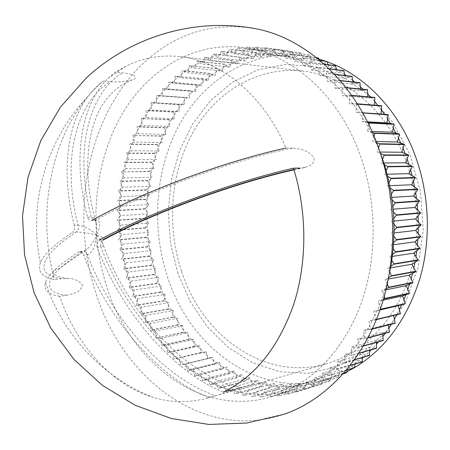 <?xml version="1.0" encoding="UTF-8"?>
<svg xmlns="http://www.w3.org/2000/svg" width="450" height="450" viewBox="0 0 450 450"><rect width="100%" height="100%" fill="white"/><g stroke="black" fill="none" stroke-linecap="round" stroke-linejoin="round"><path stroke-width="0.34" stroke-dasharray="2.25 1.69" d="M177.902 273.375L170.505 243.073L168.255 211.843L171.225 180.821L179.393 151.166L192.583 124.043L210.476 100.654L232.554 82.17L258.075 69.744L286.014 64.378L315.101 66.847L343.789 77.563L370.361 96.429L393.041 122.737L410.197 155.149L420.514 191.694L423.191 230.012L418.061 267.525L405.602 301.793L386.837 330.733L363.206 352.806L336.358 367.104L307.963 373.331L279.596 371.683L252.624 362.767L228.178 347.423L207.152 326.678L190.232 301.618L177.902 273.375M327.184 61.779L325.569 61.206M318.797 59.074L303.3 55.828C252.602 49.247 205.824 78.086 180.489 122.715C155.273 167.698 150.806 226.102 167.473 276.756C189.973 348.221 260.066 400.461 329.811 378.63L346.86 371.79M379.822 151.408L373.731 137.346L365.558 122.13L356.304 108.152L349.554 99.529L342.399 91.519L330.969 80.707L322.993 74.368L310.59 66.212L302.062 61.661L288.979 56.199L275.782 52.419L266.558 50.749L253.665 49.725L240.632 50.237L232.076 51.429L219.51 54.456L211.399 57.262L199.699 62.578L188.533 69.193L178.082 76.956L168.311 85.843L159.362 95.676L151.2 106.459L143.938 117.979L137.531 130.258L132.081 143.072L127.541 156.459L123.981 170.19L121.365 184.314L119.734 198.591L119.07 217.868L119.706 232.397L121.303 246.774L124.926 265.731L128.756 279.664L133.487 293.158L139.146 306.264L145.654 318.752L153.045 330.666L161.213 341.786L170.196 352.142L179.865 361.536L190.26 369.968L201.212 377.269L212.777 383.423L224.752 388.282L237.178 391.832L245.616 393.407L258.418 394.543L271.406 394.172L284.338 392.248L294.384 389.632L305.651 385.464L317.976 379.266L329.895 371.436L337.483 365.355L348.238 354.994L354.96 347.254L364.281 334.457L369.889 325.232L377.319 310.444L381.6 299.97L386.916 283.455L389.711 271.845M358.487 150.525C336.111 92.019 289.479 53.291 243.866 47.616C191.616 40.888 144.135 72.315 118.682 120.195C93.353 168.48 89.156 230.799 106.239 285.097C129.308 361.592 200.599 418.815 272.509 396.428C309.308 384.981 343.058 351.939 360.596 304.892C377.961 257.811 377.297 199.102 358.487 150.525M336.527 69.463L328.14 65.053L319.601 61.346L310.961 58.354L302.259 56.064L293.529 54.478L284.816 53.589L276.154 53.387L267.576 53.859L259.116 54.984L250.808 56.751L242.674 59.136L234.754 62.117L227.064 65.672L219.628 69.778L208.98 76.927L202.281 82.294L189.877 94.371L184.196 101.025L176.389 111.673L171.647 119.205L165.263 131.102L158.192 147.819L155.278 156.499L151.706 169.813L148.421 188.083L147.426 197.359L146.739 211.416L147.015 225.439L147.741 234.793L149.625 248.771L151.414 257.963L156.234 275.991L162.686 293.377L168.553 305.831L172.952 313.847L182.869 329.012L191.261 339.548L197.263 346.101L206.837 355.151L213.609 360.658L227.976 370.271L239.417 376.161L247.292 379.401L255.341 382.067L263.554 384.148L271.89 385.616L280.322 386.46L288.827 386.657L297.36 386.196L305.899 385.065L314.398 383.254L322.83 380.756L331.144 377.567L339.311 373.691L347.287 369.124L355.033 363.881L362.509 357.969M344.728 74.571L337.118 69.806M352.693 80.359L346.326 75.662M360.388 86.816L354.949 82.159M367.762 93.926L363.077 89.302M374.777 101.649L370.727 97.071M381.392 109.969L377.893 105.435M387.562 118.845L384.508 114.306M393.261 128.239L390.454 123.441M398.447 138.105L395.899 133.076M403.088 148.393L400.821 143.156M251.966 28.074C216.849 23.248 185.406 31.027 157.624 51.407C90.894 100.013 67.523 205.442 95.271 290.947C120.774 376.673 201.656 442.007 283.691 414.388M293.861 169.504L304.571 167.558C308.503 166.005 314.657 165.313 314.032 157.933C307.305 149.023 299.07 148.995 292.68 148.095C230.445 160.661 145.395 191.942 96.244 219.926L95.012 220.326C93.319 220.303 92.076 219.201 91.282 217.013C94.326 217.597 96.047 220.078 96.446 224.46L96.621 235.288L102.144 242.032C103.899 244.626 103.472 246.251 100.867 246.898C100.097 243.748 100.699 241.414 102.673 239.912L104.664 239.287C104.344 237.893 101.661 236.559 96.621 235.288C99.034 229.601 102.218 220.697 96.244 219.926L91.198 220.573C89.443 220.562 88.228 219.454 87.553 217.243C71.612 156.364 81.979 103.174 108.169 78.328L115.397 72.135L122.552 72.799C128.548 73.766 137.076 74.43 135.039 78.66L132.306 79.858C124.037 81.709 116.736 82.322 110.402 81.698C77.141 101.604 60.744 158.068 78.036 225.09C78.778 228.178 78.21 230.468 76.326 231.958C84.144 232.386 90.906 233.494 96.621 235.288C94.494 240.486 91.159 245.267 86.614 249.626L83.587 251.252C85.303 251.229 86.574 252.354 87.407 254.632C93.971 252.799 95.811 242.196 96.621 235.288C91.823 229.905 85.629 226.507 78.036 225.09L74.306 225.354C74.886 228.465 74.312 230.76 72.596 232.245L76.326 231.958C36.084 258.457 36.011 275.293 61.509 278.691L68.034 278.556C73.316 278.252 78.103 280.271 82.406 284.619C81.287 292.522 72.861 293.709 66.651 295.296L59.58 296.297C76.494 344.751 110.981 384.593 153.079 397.327C171.186 402.851 189.585 403.037 208.271 397.873L208.924 397.682C160.768 379.131 108.09 320.946 83.683 255.009L87.407 254.632C112.371 321.823 167.282 380.109 215.752 395.713L241.898 387.574C240.306 387.557 236.396 388.429 230.175 390.201L223.374 392.147C175.174 373.146 122.046 314.004 97.149 247.252C96.216 244.102 96.817 241.763 98.955 240.232L102.673 239.912M215.752 395.713L208.924 397.682M181.609 271.485C202.095 335.638 264.656 381.881 326.7 363.718C359.618 354.195 389.689 326.363 405.456 286.999C421.071 247.601 420.919 198.619 404.764 157.911C385.346 108.371 343.794 75.347 302.67 71.044C257.428 66.077 215.646 92.132 192.932 132.457C170.342 173.076 166.41 225.833 181.609 271.485M148.612 223.088L145.046 218.244L148.433 213.846L120.78 215.584L117.388 220.112L120.988 225.112L148.612 223.088L145.446 227.751L149.22 232.318L121.612 234.624L118.671 239.681L122.67 244.102L150.249 241.509L147.549 246.656L151.701 250.639L124.144 253.513L121.686 259.037L126.039 262.834L153.562 259.673L151.363 265.247L155.841 268.594L128.346 272.042L126.411 277.976L131.057 281.098L158.524 277.374L156.859 283.32L161.606 285.992L134.179 289.991L132.801 296.28L137.7 298.688L165.088 294.412L164.109 300.915L168.958 302.619L141.609 307.159L140.816 313.729L145.901 315.388L173.205 310.579L172.704 317.059L177.829 318.268L150.564 323.336L150.542 330.356L155.599 330.986L182.812 325.659L183.094 332.527L188.145 332.73L160.982 338.304L161.612 345.437L166.708 345.268L193.815 339.457L194.574 346.191L199.817 345.808L172.766 351.855L174.071 359.016L206.128 351.754L207.748 358.667L212.732 357.283L185.811 363.769L187.802 370.868L192.763 369.051L219.617 362.357L221.698 369.011L226.761 366.964L199.98 373.843L202.663 380.779L207.444 378.124L234.146 371.064L237.127 377.646L241.751 374.647L215.134 381.87L218.492 388.541L223.014 385.059L249.553 377.685L252.956 383.873L257.524 380.154L231.081 387.664L235.114 393.958L239.287 389.661L265.641 382.039L269.938 387.877L273.876 383.316L247.618 391.039L252.034 396.821L256.044 391.77L282.195 383.974L287.111 389.284L290.571 383.991L264.527 391.843L269.544 397.069L273.032 391.241L298.974 383.355L304.459 388.024L307.367 382.056L281.537 389.959L287.106 394.509L289.991 387.973L315.709 380.093L321.705 384.007L323.972 377.449L298.373 385.29L304.431 389.07L306.624 381.904L332.111 374.124L338.293 377.319L340.093 370.125L314.724 377.814L321.199 380.706L322.627 373.022L347.878 365.456L354.414 367.751M148.674 204.615L145.547 199.26L149.338 195.424L121.652 196.594L117.832 200.841L121.005 206.072L148.674 204.615L145.08 208.738L148.433 213.846M153.562 259.673L149.299 256.281L151.701 250.639M150.249 241.509L146.312 237.51L149.22 232.318M159.013 150.981L157.477 144.444L162.203 142.577L134.477 142.099L129.729 144.028L131.287 150.767L159.013 150.981L154.417 153.203L156.24 159.581L128.52 159.638L123.964 162.562L126.163 168.683L153.883 168.351L149.569 171.253L151.942 177.266L124.234 177.874L120.071 181.198L122.732 187.189L150.429 186.3L146.419 190.119L149.338 195.424M165.791 134.398L164.863 127.603L169.785 126.472L142.076 125.477L137.002 126.906L138.077 133.656L165.791 134.398L160.852 136.159L162.203 142.577M150.429 186.3L147.746 180.771L151.942 177.266M153.883 168.351L151.779 162.146L156.24 159.581M206.128 351.754L201.099 352.738L199.817 345.808M193.815 339.457L188.758 339.643L188.145 332.73M234.146 371.064L229.404 373.663L226.761 366.964M219.617 362.357L214.689 364.146L212.732 357.283M165.088 294.412L160.329 292.354L161.606 285.992M158.524 277.374L153.984 274.635L155.841 268.594M182.812 325.659L177.632 324.844L177.829 318.268M173.205 310.579L168.154 308.993L168.958 302.619M328.033 64.688L329.192 68.664L303.137 65.407L300.741 57.853L294.649 61.453L320.833 64.834L319.027 59.721M326.841 61.38L320.833 64.834M318.127 57.819L312.368 61.701L286.043 58.23L282.938 51.277L277.369 55.721L303.817 59.259L300.724 52.926L295.239 57.51L268.667 53.938L264.949 47.689L259.971 52.864L286.661 56.447L282.999 50.782L278.123 56.064L251.319 52.487L247.354 47.008L242.747 52.807L269.657 56.346L265.523 51.413L261.304 57.279L234.292 53.797L229.899 49.106L225.979 55.44L253.08 58.843L248.569 54.697L245.031 61.026L217.845 57.718L213.12 53.859L209.914 60.609L237.178 63.799L232.374 60.463L229.545 67.146L202.208 64.091L197.241 61.087L194.754 68.136L222.154 71.038L217.153 68.535L215.032 75.459L187.577 72.72L182.458 70.577L180.692 77.816L208.204 80.376L203.085 78.705L201.673 85.759L174.116 83.396L168.93 82.114L167.878 89.432L195.474 91.592L190.136 90.945L189.607 97.847L156.797 95.462L156.437 102.763L184.095 104.484L178.982 104.451L178.948 111.487L151.268 110.002L146.019 110.621L146.475 117.579L174.172 118.828L169.172 119.576L169.785 126.472M343.822 70.644L337.393 73.187L311.479 70.071L309.459 62.263L303.137 65.407M335.419 65.655L329.192 68.664M286.661 56.447L291.848 51.497L295.239 57.51M303.817 59.259L309.319 54.984L312.368 61.701M381.606 105.728L374.58 105.683L349.363 103.714L349.74 95.4L342.433 95.681L367.791 97.931L367.779 96.801M359.91 82.71L353.154 84.263L327.521 81.523L326.576 73.485L319.618 75.448L345.392 78.39L344.886 75.493M351.996 76.331L345.392 78.39M374.754 97.431L367.791 97.931M367.509 89.747L360.636 90.782L335.143 88.273L334.626 80.106L327.521 81.523M195.474 91.592L196.532 84.51L201.673 85.759M208.204 80.376L209.751 73.524L215.032 75.459M174.172 118.828L173.88 111.853L178.948 111.487M184.095 104.484L184.466 97.408L189.607 97.847M253.08 58.843L256.967 52.734L261.304 57.279M269.657 56.346L273.949 50.766L278.123 56.064M222.154 71.038L224.629 64.226L229.545 67.146M237.178 63.799L240.362 57.279L245.031 61.026M410.619 170.044L408.949 164.475M413.46 181.294L412.104 175.596M407.149 159.058L405.174 153.641M332.111 374.124L330.193 380.953L323.972 377.449M315.709 380.093L313.116 386.364L307.367 382.056M362.098 361.935L355.421 360.118L330.283 367.543L337.072 369.461L337.663 361.378L362.689 354.133L366.103 354.797L369.669 351.405M369.478 355.449L366.103 354.797L363.336 357.261M346.461 372.881L340.093 370.125M347.152 369.973L347.878 365.456M355.011 364.067L355.421 360.118M265.641 382.039L261.248 386.162L257.524 380.154M249.553 377.685L245.07 381.082L241.751 374.647M298.974 383.355L295.779 388.991L290.571 383.991M282.195 383.974L278.488 388.907L273.876 383.316M416.762 250.881L417.403 245.087M417.87 239.349L418.179 233.488M412.588 273.375L413.882 267.801M414.996 262.243L415.969 256.545M417.212 204.339L416.514 198.484M415.665 192.746L414.636 186.953M418.32 227.706L418.292 221.816M418.101 216.017L417.735 210.127M389.385 332.196L385.92 332.325L388.884 328.033M395.139 323.274L391.68 323.674L394.402 319.112M376.515 348.317L373.095 347.918L376.476 344.211M383.164 340.554L379.716 340.419L382.894 336.414M405.928 294.722L407.829 289.474M409.562 284.22L411.165 278.798M400.393 313.824L396.962 314.494L399.426 309.679M401.715 304.83L403.909 299.79M145.046 218.244L117.388 220.112M145.052 218.531L117.394 220.404M145.446 227.751L117.81 229.911L121.612 234.624M145.468 228.032L117.832 230.203M145.547 199.26L117.855 200.542M145.53 199.547L117.832 200.841M145.074 209.025L117.394 210.611L120.78 215.584M145.08 208.738L117.399 210.313L117.394 210.611M149.243 256.005L121.686 259.037M149.299 256.281L121.748 259.329M151.363 265.247L123.84 268.571L128.346 272.042M151.436 265.523L123.907 268.858M146.284 237.229L118.671 239.681M146.312 237.51L118.704 239.974M147.594 246.938L120.009 249.688L124.144 253.513M147.549 246.656L119.964 249.401L120.009 249.688M157.477 144.444L129.729 144.028M157.382 144.709L129.634 144.298M154.417 153.203L126.669 153.062L128.52 159.638M154.333 153.467L126.585 153.338M164.863 127.603L137.126 126.653M164.739 127.851L137.002 126.906M160.852 136.159L133.104 135.478L134.477 142.099M160.965 135.906L133.104 135.478M147.797 180.489L120.071 181.198M147.746 180.771L120.026 181.485M146.419 190.119L118.71 191.121L121.652 196.594M146.453 189.838L118.744 190.828L118.71 191.121M151.779 162.146L124.037 162.287M151.706 162.422L123.964 162.562M149.513 171.529L121.776 171.956L124.234 177.874M149.569 171.253L121.776 171.956M200.903 352.553L173.874 358.819M201.099 352.738L174.071 359.016M207.54 358.493L185.811 363.769M207.748 358.667L180.787 365.169M188.584 339.435L161.438 345.218M188.758 339.643L161.612 345.437M194.766 346.387L167.676 352.429L172.766 351.855M194.574 346.191L167.676 352.429M229.174 373.534L202.427 380.644M229.404 373.663L202.663 380.779M236.891 377.533L210.465 384.941L215.134 381.87M237.127 377.646L210.465 384.941M214.481 363.988L187.583 370.699M214.689 364.146L187.802 370.868M221.917 369.152L195.097 376.076L199.98 373.843M221.698 369.011L195.097 376.076M160.222 292.095L132.801 296.28M160.329 292.354L132.913 296.55M163.991 300.662L136.609 305.123L141.609 307.159M164.109 300.915L136.733 305.387M153.906 274.359L126.411 277.976M153.984 274.635L126.495 278.257M156.954 283.584L129.499 287.494L134.179 289.991M156.859 283.32L129.398 287.218L129.499 287.494M177.632 324.844L150.384 330.114M177.789 325.074L150.542 330.356M183.094 332.527L155.897 338.068L160.982 338.304M182.931 332.308L155.897 338.068M168.154 308.993L140.816 313.729M168.289 309.24L140.946 313.988M172.851 317.301L145.553 322.318L150.564 323.336M172.704 317.059L145.553 322.318M320.006 60.542L301.005 57.977M319.888 60.441L300.741 57.853M316.491 57.656L291.881 54.191L286.043 58.23M316.401 57.583L291.881 54.191M329.259 68.957L318.009 67.416L311.479 70.071M329.102 68.805L318.009 67.416M324.186 64.187L309.459 62.263M324.326 64.316L309.724 62.409M291.848 51.497L265.219 47.723M291.583 51.469L264.949 47.689M282.999 50.782L255.982 46.997L251.319 52.487M282.735 50.771L255.982 46.997M309.583 55.063L283.207 51.356M309.319 54.984L282.938 51.277M300.454 52.869L273.949 49.112L268.667 53.938M300.724 52.926L273.949 49.112M357.412 104.074L356.512 103.748L349.363 103.714M357.244 103.804L356.512 103.748M340.262 80.724L334.626 80.106M340.093 80.522L334.389 79.897M334.463 74.261L326.329 73.299M334.631 74.436L326.576 73.485M351.771 95.58L349.74 95.4M351.602 95.338L349.521 95.147M345.848 87.564L342.135 87.188L335.143 88.273M346.022 87.784L342.135 87.188M196.532 84.51L168.93 82.114M196.341 84.69L168.739 82.299M190.322 90.754L162.681 88.577L161.977 95.901M190.136 90.945L162.501 88.779M209.964 73.373L182.458 70.577M209.751 73.524L182.244 70.74M202.882 78.874L175.32 76.281L174.116 83.396M203.085 78.705L175.32 76.281M173.88 111.853L146.166 110.385M173.734 112.078L146.019 110.621M169.037 119.818L141.306 118.609L142.076 125.477M169.172 119.576L141.306 118.609M184.466 97.408L156.797 95.462M184.297 97.616L156.628 95.676M178.824 104.67L151.132 102.966L151.268 110.002M178.982 104.451L151.132 102.966M256.967 52.734L229.899 49.106M256.708 52.785L229.641 49.157M248.569 54.697L221.411 51.165L217.845 57.718M248.316 54.765L221.158 51.233M274.213 50.76L247.354 47.008M273.949 50.766L247.084 47.019M265.264 51.446L238.292 47.745L234.292 53.797M265.523 51.413L238.292 47.745M224.629 64.226L197.241 61.087M224.398 64.35L197.01 61.217M216.934 68.676L189.478 65.706L187.577 72.72M217.153 68.535L189.478 65.706M240.362 57.279L213.12 53.859M240.12 57.369L212.873 53.949M232.138 60.57L204.812 57.285L202.208 64.091M232.374 60.463L204.812 57.285M329.94 381.054L304.431 389.07M330.193 380.953L304.689 388.963M338.293 377.319L312.907 385.251L314.724 377.814M338.541 377.196L313.161 385.127M312.851 386.426L287.106 394.509M313.116 386.364L287.37 394.453M321.705 384.007L296.083 392.074L298.373 385.29M321.446 384.092L296.083 392.074M350.201 365.512L337.072 369.461M350.319 365.355L337.303 369.27M354.403 359.887L344.571 362.784L344.723 354.555L369.641 347.512L373.095 347.918L371.25 349.824M354.532 359.707L344.79 362.571M343.232 373.882L321.199 380.706M343.316 373.787L321.446 380.559M346.522 370.069L329.507 375.272L330.283 367.543M346.416 370.198L329.507 375.272M261.248 386.162L234.855 393.896M261.501 386.218L235.114 393.958M269.685 387.838L243.647 395.73L247.618 391.039M269.938 387.877L243.647 395.73M244.828 380.987L218.25 388.44M245.07 381.082L218.492 388.541M253.204 383.946L226.716 391.556L231.081 387.664M252.956 383.873L226.716 391.556M295.521 389.008L269.544 397.069M295.779 388.991L269.809 397.052M304.459 388.024L278.601 396.107L281.537 389.959M304.2 388.063L278.601 396.107M278.229 388.884L252.034 396.821M278.488 388.907L252.298 396.844M287.111 389.284L261.028 397.294L264.527 391.843M286.852 389.278L261.028 397.294M367.903 337.95L364.798 338.782L363.572 330.351L388.192 324.073L391.68 323.674L391.32 324.253M368.038 337.691L364.978 338.512M372.257 329.141L370.648 329.552L368.955 321.137L393.491 315.169L396.855 314.685M372.386 328.866L370.817 329.265M358.853 353.379L351.72 355.427L351.416 347.091L376.234 340.279L379.716 340.419L378.523 341.843M358.993 353.171L351.928 355.196M363.538 345.814L358.673 347.164L357.716 339.013L382.427 332.454L385.92 332.325L385.211 333.315M363.397 346.05L358.673 347.164M376.363 319.68L375.986 319.77L373.826 311.417L380.019 309.988M376.481 319.382L376.138 319.466M117.81 229.911L120.988 225.112M117.399 210.313L121.005 206.072M123.84 268.571L126.039 262.834M119.964 249.401L122.67 244.102M126.669 153.062L131.287 150.767M133.217 135.214L138.077 133.656M118.744 190.828L122.732 187.189M121.837 171.675L126.163 168.683M180.579 364.989L179.139 358.031M167.49 352.221L166.708 345.268M210.229 384.823L207.444 378.124M194.873 375.93L192.763 369.051M136.609 305.123L137.7 298.688M129.398 287.218L131.057 281.098M155.734 337.843L155.599 330.986M145.412 322.071L145.901 315.388M292.151 54.292L294.649 61.453M318.262 67.584L319.618 75.448M256.252 47.008L259.971 52.864M274.219 49.168L277.369 55.721M363.167 113.782L361.952 121.534L367.431 121.826M362.683 112.922L355.882 112.343L362.61 112.793M356.715 104.017L355.882 112.343M374.046 136.181L372.611 141.424L376.206 141.508M372.448 132.452L367.543 131.243L371.987 131.417M367.768 122.496L361.952 121.534M368.916 124.824L367.543 131.243M342.36 87.418L342.433 95.681M162.681 88.577L167.878 89.432M175.528 76.106L180.692 77.816M141.446 118.367L146.475 117.579M151.29 102.741L156.437 102.763M221.411 51.165L225.979 55.44M238.556 47.717L242.747 52.807M189.697 65.565L194.754 68.136M205.054 57.178L209.914 60.609M312.907 385.251L306.624 381.904M295.819 392.152L289.991 387.973M344.571 362.784L337.663 361.378M329.271 375.441L322.627 373.022M243.388 395.685L239.287 389.661M226.468 391.472L223.014 385.059M278.336 396.146L273.032 391.241M260.764 397.288L256.044 391.77M388.676 277.661L385.082 279.653L388.406 279.034M364.798 338.782L357.716 339.013M370.648 329.552L363.572 330.351M351.72 355.427L344.723 354.555M358.476 347.417L351.416 347.091M383.456 299.289L378.157 301.23L383.203 300.133M384.289 296.37L381.921 290.621L386.016 289.794M387.309 284.282L385.082 279.653M386.308 288.613L381.921 290.621M375.986 319.77L368.955 321.137M380.61 308.267L378.157 301.23M380.132 309.662L373.826 311.417M376.695 142.774L372.611 141.424M378.557 147.786L377.128 152.021L380.07 152.049M74.306 225.354C60.598 171.917 67.32 123.654 87.902 96.57C92.469 90.467 97.582 85.309 103.236 81.112C53.325 122.985 34.931 207.872 54.428 279.568C42.053 277.161 37.378 271.569 40.399 262.783C43.504 254.734 54.236 244.558 72.596 232.245M61.509 278.691L54.428 279.568M103.236 81.112L110.402 81.698M292.68 148.095L285.958 148.005C263.323 94.815 221.023 60.947 180.253 56.666C160.976 54.624 142.858 57.803 125.888 66.206L115.397 72.135M59.58 296.297C47.925 294.486 43.245 289.806 45.551 282.257C48.184 274.596 59.271 264.493 78.812 251.961L79.791 251.629C81.416 251.606 82.716 252.731 83.683 255.009M354.234 367.802L354.651 367.56M380.616 153.484L377.128 152.021M393.564 315.489L393.491 315.169M376.369 342.444L376.234 340.279M369.658 350.28L369.641 347.512M388.356 325.012L388.192 324.073M382.613 334.012L382.427 332.454M393.896 218.278L391.314 221.333L394.014 221.068M394.104 224.303L391.314 221.333M394.138 230.422L391.387 233.252L394.104 232.937M394.003 236.43L391.387 233.252M391.376 194.107L389.166 197.55L391.877 197.381M392.254 200.07L389.166 197.55M392.974 206.151L390.572 209.407L393.272 209.194M393.514 212.164L390.572 209.407M390.797 266.282L387.63 268.369L390.504 267.885M389.666 272.048L387.63 268.369M393.699 242.516L390.791 245.109L393.542 244.738M393.227 248.473L390.791 245.109M392.58 254.486L389.537 256.832L392.338 256.41M391.781 260.364L389.537 256.832M362.531 357.497L362.689 354.133M382.641 159.109L381.066 162.996L383.923 162.973M384.48 164.734L381.066 162.996M389.109 182.211L387.101 185.816L389.846 185.704M390.313 188.089L387.101 185.816M386.19 170.522L384.396 174.279L387.186 174.212M387.72 176.287L384.396 174.279M374.608 105.176L374.58 105.683M352.879 81.934L353.154 84.263M360.523 89.044L360.636 90.782M336.589 69.739L337.393 73.187M87.553 217.243L91.282 217.013C73.491 149.231 89.499 92.492 122.552 72.799M230.175 390.201C181.688 374.169 126.326 314.921 100.867 246.898L97.149 247.252M66.651 295.296C41.349 292.826 41.805 277.234 82.536 251.595L78.812 251.961M266.558 50.749L243.866 47.616M303.3 55.828L293.164 54.428M326.7 363.718L208.271 397.873M321.514 384.069L295.892 392.13M87.902 96.57C46.389 139.461 27.838 203.749 40.399 262.783M302.67 71.044L180.253 56.666M125.888 66.206L108.169 78.328M45.551 282.257C62.207 334.429 102.932 377.674 153.079 397.327M329.811 378.63L320.034 381.662M294.384 389.632L272.509 396.428M293.974 169.869L303.683 167.743M102.144 242.032C128.284 317.149 193.449 380.711 241.898 387.574M91.198 220.573L95.012 220.326C95.743 220.359 96.227 221.743 96.452 224.471C80.263 168.373 87.879 119.351 109.103 96.097C115.774 88.582 123.514 83.171 132.306 79.858M68.034 278.556C60.733 277.639 55.935 276.03 53.651 273.741C52.813 271.597 52.931 270.484 54 270.394L60.204 268.155C60.784 267.283 69.587 261.107 86.614 249.626L83.587 251.252L79.791 251.623M104.664 239.287C103.629 239.372 101.858 242.601 102.144 242.027"/><path stroke-width="0.67" d="M354.651 367.56C385.594 348.772 407.481 318.662 420.311 277.228C431.634 236.942 429.148 190.412 413.477 151.104C396.073 107.297 363.021 74.576 327.184 61.779M325.569 61.206L318.797 59.074M337.118 69.806L336.589 69.739M346.326 75.662L344.728 74.571L344.886 75.493M354.949 82.159L352.693 80.359L352.879 81.934M363.077 89.302L360.388 86.816L360.523 89.044M370.727 97.071L367.762 93.926L367.779 96.801M377.893 105.435L374.777 101.649L374.608 105.176M376.363 319.68L400.393 313.824L399.426 309.679L401.715 304.83L405.248 303.576L403.909 299.79L405.928 294.722L409.387 293.186L407.829 289.474L409.562 284.22L412.931 282.409L411.165 278.798L412.588 273.375L415.772 271.631L413.882 267.801L414.996 262.243L418.078 260.246L415.969 256.545L416.762 250.881L419.76 248.282L417.403 245.087L417.87 239.349L420.716 236.509L418.179 233.488L418.32 227.706L420.992 225L418.292 221.816L418.101 216.017L420.587 212.743L417.735 210.127L417.212 204.339L419.507 200.88L416.514 198.484L415.665 192.746L417.808 189.467L414.636 186.953L413.46 181.294L415.327 177.508L412.104 175.596L410.619 170.044L412.358 166.466L408.949 164.475L407.149 159.058L408.561 155.031L405.174 153.641L403.088 148.393L404.257 144.281L400.821 143.156L398.447 138.105L399.532 134.229L395.899 133.076L393.261 128.239L394.127 124.307L390.454 123.441L387.562 118.845L388.204 114.879L384.508 114.306L381.392 109.969L380.97 114.008L362.61 112.793M283.691 414.388L284.282 414.18C324.304 400.382 360.832 363.313 379.592 311.186C398.166 259.037 396.973 194.456 376.065 141.142C351.461 77.704 301.252 35.522 251.966 28.074C193.404 18.191 130.382 36.754 86.074 78.188L60.458 107.1L40.832 140.552L28.007 177.294L22.5 215.899L24.553 254.874L34.082 292.708L50.704 327.926L73.749 359.173L102.291 385.279L135.203 405.276L171.186 418.472L208.868 424.434L246.836 423.028L283.691 414.388M223.374 392.147C254.903 376.779 278.303 347.664 293.569 304.802C307.204 262.963 307.277 212.22 293.451 168.188L300.133 168.097M319.888 60.441L327.099 61.498L328.033 64.688M316.401 57.583L318.392 57.921L319.027 59.721M329.102 68.805L343.822 70.644L344.728 74.571M336.527 69.463L335.419 65.655L324.186 64.187M357.244 103.804L381.606 105.728L381.392 109.969M340.093 80.522L359.91 82.71L360.388 86.816M352.693 80.359L351.996 76.331L334.463 74.261M351.602 95.338L374.754 97.431L374.777 101.649M367.762 93.926L367.509 89.747L345.848 87.564M350.201 365.512L362.098 361.935L362.509 357.969L363.336 357.261M354.403 359.887L369.478 355.449L369.669 351.405L371.25 349.824M343.232 373.882L346.708 372.735L347.152 369.973M346.416 370.198L354.414 367.751L355.011 364.067M367.903 337.95L389.385 332.196L388.884 328.033L391.32 324.253M372.257 329.141L395.139 323.274L394.402 319.112L396.855 314.685M358.853 353.379L376.515 348.317L376.476 344.211L378.523 341.843M363.397 346.05L383.164 340.554L382.894 336.414L385.211 333.315M327.099 61.498L320.006 60.542M318.392 57.921L316.491 57.656M344.07 70.802L329.259 68.957M335.678 65.796L324.326 64.316M388.204 114.879L362.683 112.922M388.018 114.604L363.06 112.95M381.803 105.986L357.412 104.074M399.532 134.229L374.833 133.324L372.448 132.452M399.381 133.926L374.676 133.003M393.952 124.014L367.768 122.496M394.127 124.307L369.304 123.024L369.129 122.721M360.141 82.913L340.262 80.724M352.238 76.511L334.631 74.436M374.968 97.672L351.771 95.58M367.729 89.972L346.022 87.784M412.358 166.466L387.962 166.809L384.48 164.734L379.822 151.408M412.256 166.129L387.855 166.455M415.327 177.508L391.005 178.279L387.72 176.287L384.48 164.734M415.406 177.857L391.089 178.639L391.005 178.279M408.679 155.362L384.193 155.273L380.616 153.484M408.561 155.031L384.069 154.929M362.323 361.749L350.319 365.355M369.697 355.241L354.532 359.707M346.708 372.735L343.316 373.787M354.651 367.582L346.522 370.069M419.721 248.636L395.601 252.169L393.227 248.473L394.138 230.422L393.514 212.164L391.376 194.107L387.72 176.287M419.76 248.282L395.64 251.797M420.694 236.869L396.574 239.946L394.003 236.43M420.716 236.509L396.596 239.574M415.772 271.631L391.607 276.036L389.678 272.059M415.851 271.294L391.686 275.681M418.134 259.898L393.998 263.858L391.781 260.364L393.227 248.473M418.078 260.246L393.936 264.218L393.998 263.858M419.546 201.24L395.348 202.933L392.254 200.07M419.507 200.88L395.308 202.562M417.746 189.112L393.491 190.333L390.313 188.089M417.808 189.467L393.559 190.699L393.491 190.333M420.992 225L396.861 227.621L394.104 224.303M420.992 224.646L396.861 227.25M420.587 212.743L396.428 214.886L393.514 212.164M420.609 213.103L396.45 215.257L396.428 214.886M389.565 331.937L368.038 337.691M395.303 322.999L372.386 328.866M376.718 348.092L358.993 353.171M383.355 340.312L363.538 345.814M409.269 293.507L385.003 298.721L384.289 296.37M409.387 293.186L385.121 298.389M412.931 282.409L388.721 287.213L387.309 284.282M412.83 282.741L388.62 287.556L388.721 287.213M400.545 313.532L376.481 319.382M405.248 303.576L380.919 309.161L380.61 308.267M405.118 303.885L380.919 309.161M363.251 113.237L363.167 113.782M374.833 133.324L374.046 136.181M369.304 123.024L368.916 124.824M387.962 166.809L386.19 170.522M391.089 178.639L389.109 182.211M384.193 155.273L382.641 159.109M395.601 252.169L392.58 254.486M396.574 239.946L393.699 242.516M391.607 276.036L388.676 277.661M393.936 264.218L390.797 266.282L391.781 260.364M395.348 202.933L392.974 206.151M393.559 190.699L391.376 194.107M396.861 227.621L394.138 230.422M396.45 215.257L393.896 218.278M385.003 298.721L383.456 299.289M388.62 287.556L386.308 288.613M380.784 309.476L380.132 309.662M404.257 144.281L379.665 143.758L376.695 142.774M404.398 144.596L379.806 144.09L379.665 143.758M379.806 144.09L378.557 147.786M92.52 220.168C140.58 192.724 222.744 161.854 285.958 148.005M98.955 240.232C147.504 213.508 230.158 182.689 293.451 168.188M346.86 371.79L354.234 367.802M389.711 271.845L390.797 266.282M403.088 148.393L401.76 152.235L405.174 153.641M380.07 152.049L401.76 152.235M380.019 309.988L401.715 304.83M399.426 309.679L398.289 305.781M394.402 319.112L393.564 315.489M386.016 289.794L406.254 285.716L409.562 284.22M407.829 289.474L406.254 285.716M383.203 300.133L402.553 295.948L405.928 294.722M403.909 299.79L402.553 295.948M376.476 344.211L376.369 342.444M369.669 351.405L369.658 350.28M388.884 328.033L388.356 325.012M382.894 336.414L382.613 334.012M394.014 221.068L415.564 218.959L418.101 216.017M418.292 221.816L415.564 218.959M394.104 232.937L415.62 230.434L418.32 227.706M418.179 233.488L415.62 230.434M391.877 197.381L413.494 196.065L415.665 192.746M416.514 198.484L413.494 196.065M393.272 209.194L414.855 207.478L417.212 204.339M417.735 210.127L414.855 207.478M390.504 267.885L411.885 264.262L414.996 262.243M413.882 267.801L411.885 264.262M388.406 279.034L409.376 275.136L412.588 273.375M411.165 278.798L409.376 275.136M393.542 244.738L415.018 241.852L417.87 239.349M417.403 245.087L415.018 241.852M392.338 256.41L413.775 253.148L416.762 250.881M415.969 256.545L413.775 253.148M362.509 357.969L362.531 357.497M383.923 162.973L405.602 162.799L407.149 159.058M408.949 164.475L405.602 162.799M389.846 185.704L411.491 184.77L413.46 181.294M414.636 186.953L411.491 184.77M387.186 174.212L408.853 173.666L410.619 170.044M412.104 175.596L408.853 173.666M371.987 131.417L392.389 132.221L393.261 128.239M395.899 133.076L392.389 132.221M376.206 141.508L397.344 142.026L398.447 138.105M400.821 143.156L397.344 142.026M384.508 114.306L380.97 114.008M367.431 121.826L386.916 122.867L387.562 118.845M390.454 123.441L386.916 122.867M102.673 239.912C150.677 213.598 232.166 183.403 293.861 169.504M104.664 239.287C151.493 213.649 233.229 183.352 293.974 169.869M303.683 167.743L304.571 167.558"/></g></svg>
